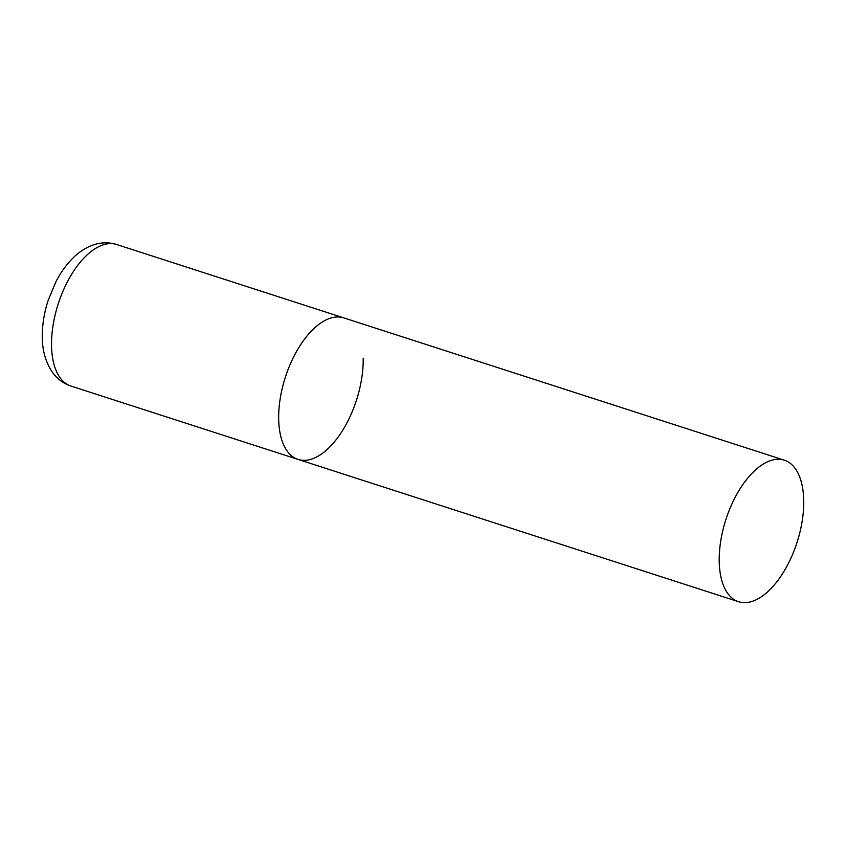 <?xml version="1.0" encoding="UTF-8"?>
<svg xmlns="http://www.w3.org/2000/svg" width="846" height="846" viewBox="0 0 846 846"><rect width="100%" height="100%" fill="white"/><g stroke="black" fill="none" stroke-linecap="round" stroke-linejoin="round"><path stroke-width="1.27" d="M363.188 358.292A74.374 37.361 -72.1 0 1 341.678 431.883A74.374 37.361 -72.1 0 1 298.067 459.42A74.374 37.361 -72.1 0 1 278.672 419.013A74.374 37.361 -72.1 0 1 300.171 345.422A74.374 37.361 -72.1 0 1 343.783 317.885A74.374 37.361 107.9 0 0 319.799 323.711A74.374 37.361 107.9 0 0 280.216 398.529A74.374 37.361 107.9 0 0 298.067 459.42L70.937 386.051A74.374 37.361 -72.1 0 1 51.543 345.644A74.374 37.361 -72.1 0 1 73.052 272.063A74.374 37.361 -72.1 0 1 116.663 244.515C108.997 242.189 101.383 242.273 93.811 244.769C85.848 247.508 78.72 252.108 72.428 258.569C66.062 265.031 60.552 272.75 55.91 281.75L48.085 300.584C44.087 313.031 42.152 325.266 42.3 337.279C42.353 350.815 45.758 362.532 52.505 372.409C57.19 378.902 63.334 383.45 70.937 386.051M760.343 466.009A74.374 37.361 107.9 0 0 720.76 540.837A74.374 37.361 107.9 0 0 738.611 601.728A74.374 37.361 107.9 0 0 762.606 595.912A74.374 37.361 107.9 0 0 802.188 521.083A74.374 37.361 107.9 0 0 784.337 460.192A74.374 37.361 107.9 0 0 760.343 466.009M784.337 460.192L116.663 244.515M298.067 459.42L738.611 601.728"/></g></svg>
